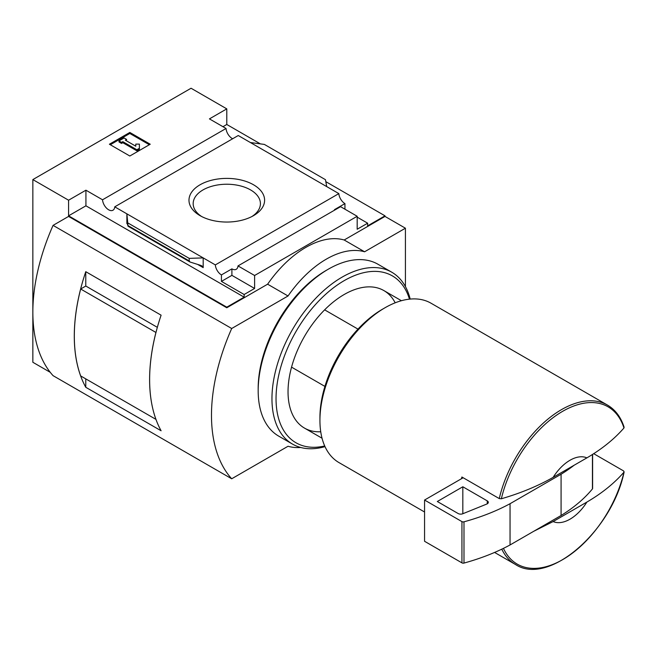 <?xml version="1.0" encoding="UTF-8"?>
<svg xmlns="http://www.w3.org/2000/svg" width="657" height="657" viewBox="0 0 657 657"><rect width="100%" height="100%" fill="white"/><g stroke="black" fill="none" stroke-linecap="round" stroke-linejoin="round"><path stroke-width="0.99" d="M357.991 329.116L324.624 309.849M232.66 138.75A8.664 5.001 60 0 1 226.049 128.476L209.435 118.892L226.788 108.873L191.064 88.243L32.85 179.591L68.574 200.213L85.927 190.193L102.533 199.785A8.664 5.001 -120 0 0 106.533 208.146A8.664 5.001 -120 0 0 112.971 210.224A8.664 5.001 -120 0 0 114.745 206.832L126.883 213.845L126.883 223.569L127.105 222.895L128.041 226.222L126.883 213.845L215.332 264.902A8.664 5.001 -120 0 0 221.434 274.913L231.896 268.869A8.664 5.001 -120 0 0 236.224 269.296A8.664 5.001 -120 0 0 237.998 265.913L340.581 206.684L357.186 216.276L357.186 229.236L367.649 223.199L367.649 225.852L385.002 215.833L385.002 216.424L405.418 228.209L364.586 251.779A90.223 52.092 120 0 0 288.037 295.978L231.699 328.508A162.402 93.762 120 0 0 231.699 478.781L288.037 446.259A90.223 52.092 120 0 0 300.717 447.483M226.788 108.873L226.788 124.485L260.386 143.883M325.823 181.66L385.002 215.833M405.418 286.6L405.418 228.209M553.137 521.559L586.89 502.071A36.086 20.835 -60 0 1 553.137 521.559L533.837 531.234M593.657 453.65L623.657 470.97L623.969 472.178C614.303 483.281 601.943 493.251 586.89 502.071M501.776 549.17A92.029 53.135 -60 0 0 515.449 564.478C548.48 586.52 612.152 530.979 624.15 471.841L623.969 472.178A90.83 52.437 -60 0 1 565.71 557.793A90.83 52.437 -60 0 1 503.443 548.365M32.85 179.591L32.85 362.278L50.261 372.33M231.699 328.508L53.069 225.376L68.574 216.424L226.788 307.763L226.788 307.18L68.574 215.833L68.574 200.213M237.998 265.913L254.604 275.497L357.186 216.276M226.788 307.18L244.141 297.161L244.141 294.508L254.604 288.464L254.604 275.497M385.002 216.424L344.178 239.994A90.223 52.092 -60 0 0 267.621 284.194L226.788 307.763M244.141 294.508L221.434 281.393L221.434 274.913M190.021 262.012L189.2 260.928L189.2 258.365L203.185 257.897L203.185 267.621L201.871 265.888L200.672 265.371L190.021 262.012L128.041 226.222M85.927 190.193L85.927 205.813L68.574 215.833M244.141 297.161L85.927 205.813M334.988 209.912A8.664 5.001 60 0 1 334.479 209.64L344.941 203.604A8.664 5.001 60 0 1 338.84 193.601L238.253 135.523L114.745 206.832M344.941 203.604L344.941 209.205M357.186 217.155L367.649 223.199M215.332 264.902L338.84 193.601M253.528 184.781A37.81 21.829 180 0 1 253.528 215.652A37.81 21.829 180 0 1 200.056 215.652A37.81 21.829 180 0 1 200.056 184.781A37.81 21.829 180 0 1 253.528 184.781M250.391 142.536L264.377 144.417L325.47 179.69L326.693 186.588M189.2 258.365L128.107 223.093M129.823 156.013L150.231 144.228L129.823 132.443L109.407 144.228L129.823 156.013M102.533 199.785L226.049 128.476M344.178 239.994L364.586 251.779M267.621 284.194L288.037 295.978M53.069 225.376A162.402 93.762 120 0 0 53.069 375.656L231.699 478.781M201.625 216.506A33.622 19.406 180 0 1 193.174 203.637A33.622 19.406 180 0 1 213.927 185.709A33.622 19.406 180 0 1 250.563 189.914A33.622 19.406 180 0 1 260.41 203.637A33.622 19.406 180 0 1 251.96 216.506M149.344 144.745L129.823 133.478L129.823 132.443M129.823 133.478L110.302 144.745M139.391 148.285L139.391 144.113L135.777 144.113L135.777 146.199L125.356 140.179L126.629 139.44L124.074 137.97L118.974 140.918L121.529 142.388L122.802 141.649L136.837 149.755L139.391 148.285L139.391 149.311L136.837 150.79L136.837 149.755M118.974 140.918L118.974 141.945L121.529 143.423L122.802 142.684L122.802 141.649M122.802 142.684L136.837 150.79M121.529 143.423L121.529 142.388M126.251 140.697L126.629 139.44M135.777 145.148L135.777 146.199M226.788 124.485L222.961 126.694M231.896 268.869L231.896 275.357L221.434 281.393M254.604 288.464L231.896 275.357M85.771 286.05L85.771 271.686L161.105 315.179A162.402 93.762 120 0 0 161.105 430.77L85.771 387.285L85.771 378.884M85.771 271.686A162.402 93.762 120 0 0 85.771 387.285M157.343 327.342L85.804 286.033L80.663 289.006A162.402 93.762 120 0 0 80.663 375.927L155.955 419.38A162.402 93.762 120 0 1 155.939 332.467L80.663 289.006M553.137 477.36A36.086 20.835 -60 0 1 586.89 457.872L553.137 477.36C537.911 486.024 520.648 493.161 501.357 498.77L499.271 498.589L461.887 477.007A92.029 53.135 120 0 0 461.51 478.698L424.562 500.034L424.562 541.286L461.937 562.868A1.807 1.043 0 0 0 463.99 563.074A180.445 104.176 0 0 0 510.046 544.965L561.078 515.499A180.445 104.176 0 0 0 592.442 488.915A1.807 1.043 0 0 0 592.614 488.463L592.614 454.324M623.657 426.771L623.969 427.978C614.303 439.081 601.943 449.051 586.89 457.872M424.562 512L338.996 462.602A92.029 53.135 -60 0 1 319.934 420.472A92.029 53.135 -60 0 1 385.002 307.763A92.029 53.135 -60 0 1 431.017 303.206L607.47 405.082A92.029 53.135 -60 0 0 499.271 498.589M319.934 420.472L319.934 417.524A88.416 51.049 -60 0 1 382.448 309.242L385.002 307.763M324.919 386.406L291.552 367.14M463.16 477.746L461.51 478.698M424.562 500.034L461.937 521.617A1.807 1.043 0 0 0 463.99 521.814A180.445 104.176 0 0 0 510.046 503.714L510.046 544.965M510.046 503.714L561.078 474.247L561.078 515.499M462.832 486.771L437.316 501.505L458.143 513.528A3.605 2.086 0 0 0 462.766 513.758L486.78 504.05A3.605 2.086 0 0 0 488.315 502.35A3.605 2.086 0 0 0 487.264 500.872L462.832 486.771L462.832 513.733M561.078 474.247A180.445 104.176 0 0 0 574.111 465.255M325.001 446.629A99.24 57.299 -60 0 1 292.513 444.099L278.732 436.141A99.24 57.299 -60 0 1 258.176 390.71L258.176 388.353A96.357 55.631 -60 0 1 326.307 270.347L328.352 269.165A99.24 57.299 -60 0 1 377.972 264.254L391.753 272.203A99.24 57.299 -60 0 1 410.19 299.083M258.176 390.71A99.24 57.299 -60 0 1 328.352 269.165M292.513 444.099A99.24 57.299 -60 0 1 292.513 329.502A99.24 57.299 -60 0 1 391.753 272.203M324.706 445.963A96.357 55.631 -60 0 1 295.995 331.514A96.357 55.631 -60 0 1 409.467 299.157M320.731 431.772A79.398 45.842 -60 0 1 288.037 391.744A79.398 45.842 -60 0 1 344.178 294.508A79.398 45.842 -60 0 1 395.185 302.811M203.185 267.621L197.724 264.467M127.359 223.84L126.883 223.569M189.2 260.928L128.107 225.655M501.357 498.77A90.83 52.437 -60 0 1 562.663 411.315A90.83 52.437 -60 0 1 623.969 427.978M592.442 454.43L592.442 488.915M461.937 521.617L461.937 562.868M463.99 521.814L463.99 563.074M487.264 500.872L487.264 503.82M401.435 300.717L383.869 290.575M624.134 427.305C620.881 417.121 615.33 409.713 607.47 405.082M515.449 564.478L494.59 552.438M322.045 438.227L304.478 428.093"/></g></svg>
